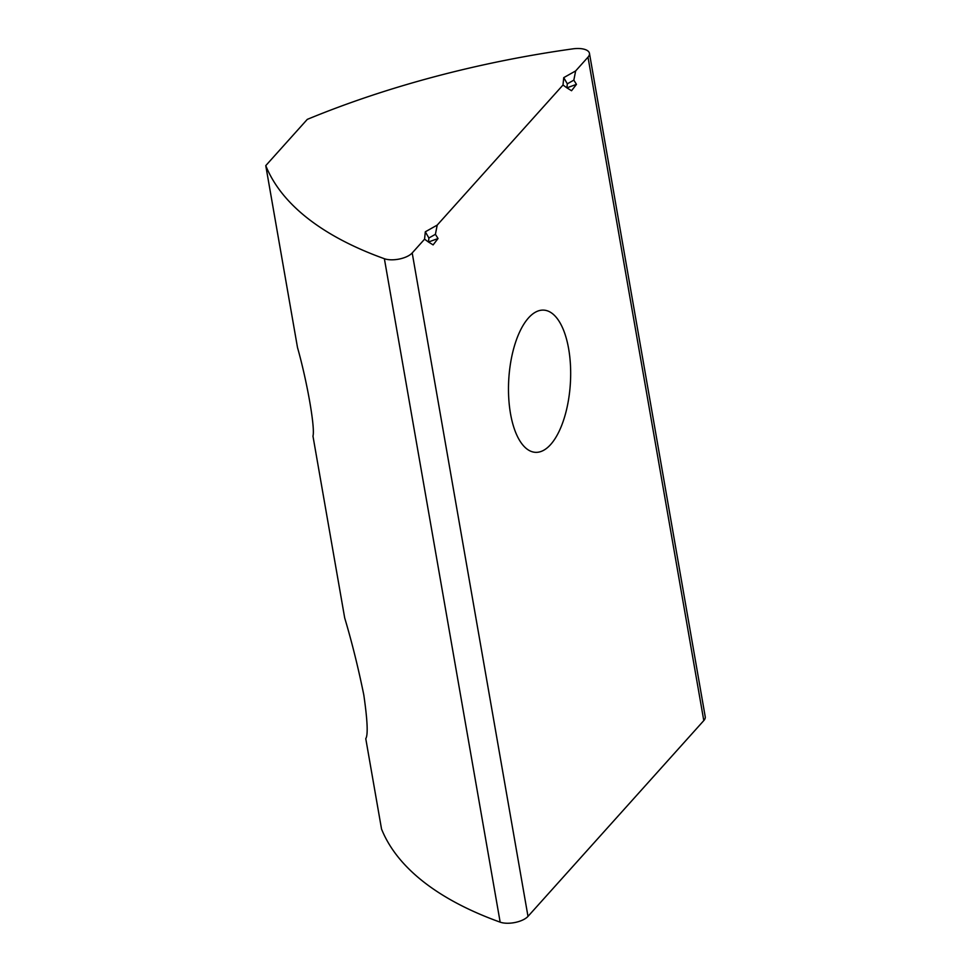 <?xml version="1.0" encoding="UTF-8"?>
<svg xmlns="http://www.w3.org/2000/svg" width="971" height="971" viewBox="0 0 971 971"><rect width="100%" height="100%" fill="white"/><g stroke="black" fill="none" stroke-linecap="round" stroke-linejoin="round"><path stroke-width="1.46" d="M550.63 444.548A71.223 30.866 93.4 0 0 570.475 365.46A71.223 30.866 93.4 0 0 543.76 310.125A71.223 30.866 93.4 0 0 528.527 317.893A71.223 30.866 93.4 0 0 508.683 396.993A71.223 30.866 93.4 0 0 535.397 452.328A71.223 30.866 93.4 0 0 550.63 444.548M573.837 80.144L575.645 70.932L588.001 57.155A16.956 7.295 -9.9 0 0 589.458 53.344A16.956 7.295 -9.9 0 0 579.675 48.55A16.956 7.295 -9.9 0 0 572.805 48.866A508.743 219.021 -9.9 0 0 307.285 119.372L265.763 165.628A508.743 219.021 -9.9 0 0 384.382 258.723A16.956 7.295 -9.9 0 0 412.202 252.946L424.57 239.182L428.478 242.022L438.042 238.526L435.409 234.314L437.217 225.09L562.998 85.011L566.906 87.851L576.471 84.356L573.837 80.144L567.319 83.822L566.906 87.851L571.543 90.728L576.471 84.356M265.763 165.628L297.49 347.484C307.139 381.579 315.272 428.005 312.965 436.125L344.693 617.932C351.915 642.159 358.275 667.805 363.797 694.884C367.499 720.531 368.155 735.12 365.764 738.64L381.542 829.064A508.743 219.021 -9.9 0 0 500.162 922.159A16.956 7.295 -9.9 0 0 527.993 916.381L703.793 720.591A16.956 7.295 -9.9 0 0 705.237 716.78L589.458 53.344M438.042 238.526L433.115 244.898L428.478 242.022L428.891 237.992L435.409 234.314M424.57 239.182L425.31 231.814L437.217 225.09M575.645 70.932L563.738 77.644L562.998 85.011M563.738 77.644L567.319 83.822M425.31 231.814L428.891 237.992M588.001 57.155L703.793 720.591M412.202 252.946L527.993 916.381M384.382 258.723L500.162 922.159"/></g></svg>
